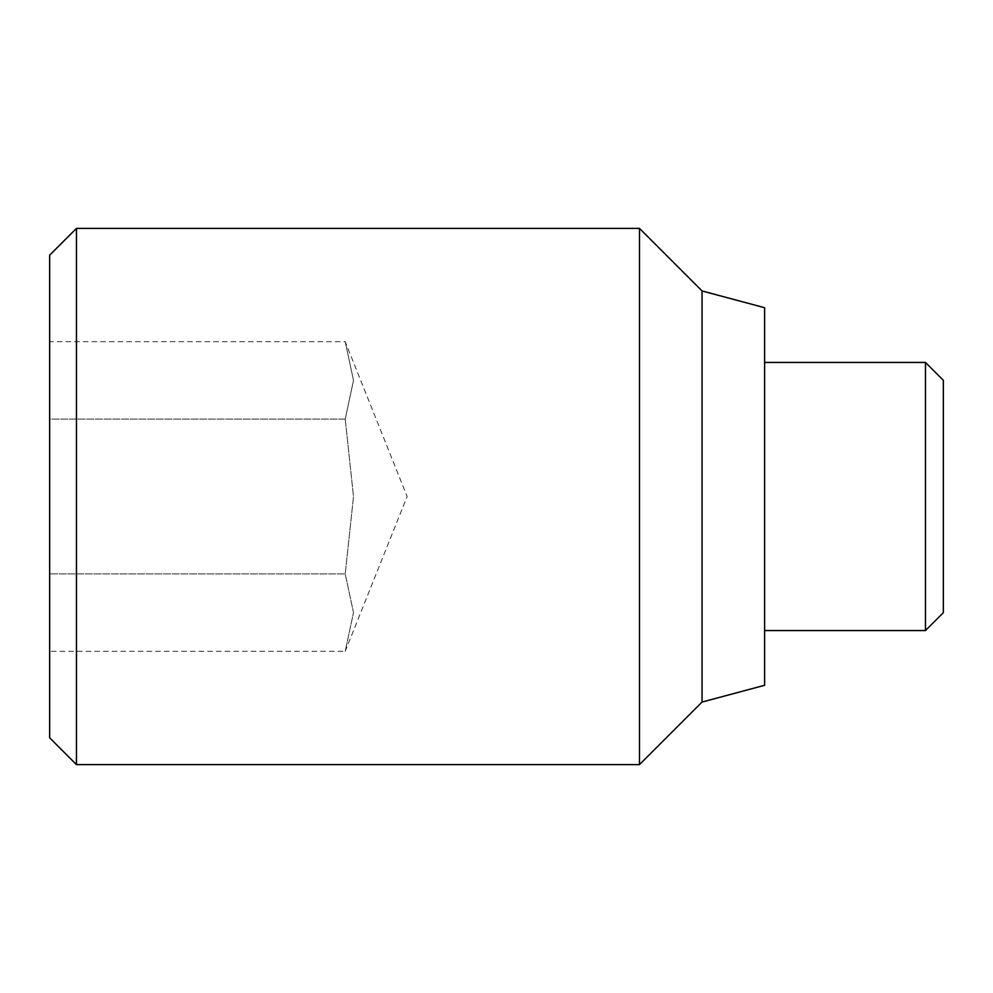 <?xml version="1.0" encoding="UTF-8"?>
<svg xmlns="http://www.w3.org/2000/svg" width="993" height="993" viewBox="0 0 993 993"><rect width="100%" height="100%" fill="white"/><g stroke="black" fill="none" stroke-linecap="round" stroke-linejoin="round"><path stroke-width="0.74" stroke-dasharray="4.96 3.72" d="M702.051 702.051L702.051 290.949M764.61 685.294L764.61 307.706M639.492 764.61L639.492 228.39M76.461 764.61L76.461 228.39M49.65 737.799L49.65 255.201M49.65 651.296L49.65 573.892L49.65 651.296L345.216 651.296L353.508 612.594L345.216 573.892L353.508 496.5L345.216 419.108L353.508 380.406L345.216 341.704L353.508 380.406L345.216 419.108L49.65 419.108L49.65 573.892L345.216 573.892L353.508 612.594L345.216 651.296L407.13 496.5L345.216 341.704L49.65 341.704L49.65 419.108L49.65 341.704M925.476 630.555L925.476 362.445M943.35 612.681L943.35 380.319M764.61 362.445L764.61 630.555L764.61 362.445M345.216 419.108L353.508 496.5L345.216 573.892L49.65 573.892L49.65 419.108L345.216 419.108"/><path stroke-width="1.49" d="M702.051 702.051L764.61 685.294L764.61 307.706L702.051 290.949L639.492 228.39L76.461 228.39L49.65 255.201L49.65 737.799L76.461 764.61L639.492 764.61L702.051 702.051L702.051 290.949M764.61 630.555L925.476 630.555L943.35 612.681L943.35 380.319L925.476 362.445L764.61 362.445M925.476 362.445L925.476 630.555M76.461 228.39L76.461 764.61M639.492 228.39L639.492 764.61"/></g></svg>
